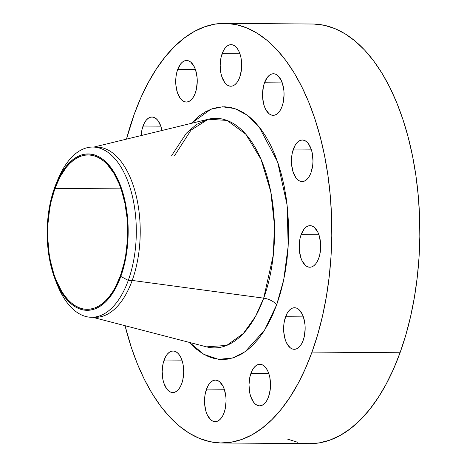 <?xml version="1.0" encoding="UTF-8"?>
<svg xmlns="http://www.w3.org/2000/svg" width="467" height="467" viewBox="0 0 467 467"><rect width="100%" height="100%" fill="white"/><g stroke="black" fill="none" stroke-linecap="round" stroke-linejoin="round"><path stroke-width="0.7" d="M164.139 359.999A20.782 10.764 90.4 0 1 173.099 350.991A20.782 10.764 90.4 0 1 182.533 362.141A20.782 10.764 90.4 0 1 181.745 383.559L182.79 379.992L183.706 372.059L182.988 364.085L182.037 360.466L180.741 357.278L179.141 354.651L177.302 352.684L175.3 351.447L173.204 350.997L171.097 351.342L169.066 352.468L167.18 354.342L165.516 356.881L163.1 363.565L162.177 371.493L162.895 379.467L163.847 383.086L166.742 388.9L168.581 390.867L170.583 392.105L172.679 392.56L174.786 392.216L176.818 391.083L178.703 389.209L180.367 386.67L181.745 383.559A20.782 10.764 90.4 0 1 172.784 392.56A20.782 10.764 90.4 0 1 163.351 381.411A20.782 10.764 90.4 0 1 164.139 359.999L181.926 360.133L164.139 359.999M206.496 389.104A20.782 10.764 90.4 0 1 215.462 380.103A20.782 10.764 90.4 0 1 224.896 391.253A20.782 10.764 90.4 0 1 224.107 412.665L225.147 409.098L226.069 401.171L225.911 397.108L224.399 389.577L223.098 386.39L219.665 381.796L217.657 380.558L215.567 380.103L213.46 380.447L211.423 381.58L209.537 383.454L207.873 385.993L205.457 392.671L204.797 396.559L204.692 404.667L206.204 412.198L207.506 415.385L210.938 419.979L212.946 421.216L215.042 421.666L217.143 421.322L219.181 420.195L221.066 418.321L222.73 415.782L224.107 412.665A20.782 10.764 90.4 0 1 215.141 421.672A20.782 10.764 90.4 0 1 205.708 410.522A20.782 10.764 90.4 0 1 206.496 389.104L224.288 389.244L206.496 389.104M250.954 373.273A20.782 10.764 90.4 0 1 259.915 364.272A20.782 10.764 90.4 0 1 269.348 375.421A20.782 10.764 90.4 0 1 268.56 396.833L270.265 389.385L270.521 385.339L269.803 377.365L268.852 373.746L267.556 370.559L265.957 367.932L264.118 365.965L262.115 364.727L260.02 364.272L257.912 364.616L255.881 365.749L253.995 367.622L252.332 370.162L249.909 376.84L248.993 384.773L249.711 392.747L250.662 396.366L253.558 402.18L255.396 404.148L257.399 405.385L259.494 405.835L261.602 405.49L263.633 404.364L265.519 402.49L267.182 399.95L268.56 396.833A20.782 10.764 90.4 0 1 259.599 405.841A20.782 10.764 90.4 0 1 250.166 394.691A20.782 10.764 90.4 0 1 250.954 373.273L268.741 373.413L250.954 373.273M285.588 316.743A20.782 10.764 90.4 0 1 294.554 307.741A20.782 10.764 90.4 0 1 303.988 318.891A20.782 10.764 90.4 0 1 303.2 340.303L304.239 336.736L305.161 328.809L305.004 324.746L303.492 317.216L302.19 314.028L298.757 309.434L296.749 308.197L294.654 307.741L292.552 308.086L290.515 309.218L288.629 311.092L286.966 313.631L284.549 320.309L283.889 324.197L283.784 332.306L285.296 339.836L286.598 343.023L290.03 347.617L292.038 348.855L294.134 349.304L296.236 348.96L298.273 347.833L300.158 345.959L301.822 343.42L303.2 340.303A20.782 10.764 90.4 0 1 294.233 349.31A20.782 10.764 90.4 0 1 284.8 338.161A20.782 10.764 90.4 0 1 285.588 316.743L303.381 316.883L285.588 316.743M301.127 234.662A20.782 10.764 90.4 0 1 310.094 225.66A20.782 10.764 90.4 0 1 319.527 236.804A20.782 10.764 90.4 0 1 318.739 258.222L319.778 254.655L320.701 246.722L320.543 242.665L319.031 235.129L317.729 231.947L314.297 227.353L312.289 226.116L310.199 225.66L308.092 226.005L306.054 227.137L304.169 229.005L301.127 234.662L300.088 238.228L299.429 242.11L299.324 250.219L300.836 257.755L302.137 260.936L305.57 265.536L307.578 266.768L309.674 267.223L311.775 266.879L313.812 265.752L315.698 263.878L317.362 261.339L318.739 258.222A20.782 10.764 90.4 0 1 309.773 267.229A20.782 10.764 90.4 0 1 300.339 256.079A20.782 10.764 90.4 0 1 301.127 234.662L318.92 234.796L301.127 234.662M293.404 149.02A20.782 10.764 90.4 0 1 302.371 140.018A20.782 10.764 90.4 0 1 311.804 151.168A20.782 10.764 90.4 0 1 311.016 172.58L312.721 165.131L312.978 161.086L312.26 153.112L311.308 149.493L308.413 143.678L306.574 141.711L304.572 140.474L302.476 140.018L300.369 140.363L298.337 141.495L296.452 143.369L294.788 145.908L292.365 152.586L291.706 156.474L291.601 164.582L293.118 172.113L296.014 177.927L297.853 179.894L299.855 181.132L301.951 181.581L304.052 181.237L306.089 180.11L307.975 178.236L309.639 175.697L311.016 172.58A20.782 10.764 90.4 0 1 302.056 181.587A20.782 10.764 90.4 0 1 292.616 170.437A20.782 10.764 90.4 0 1 293.404 149.02L311.197 149.16L293.404 149.02M264.491 82.77A20.782 10.764 90.4 0 1 273.458 73.768A20.782 10.764 90.4 0 1 282.891 84.912A20.782 10.764 90.4 0 1 282.103 106.33L283.142 102.763L284.059 94.83L283.907 90.773L282.395 83.237L281.093 80.055L277.661 75.461L275.653 74.224L273.557 73.768L271.455 74.113L269.418 75.245L267.533 77.113L264.491 82.77L263.452 86.337L262.53 94.27L262.688 98.327L264.199 105.863L265.501 109.044L268.934 113.644L270.942 114.876L273.032 115.331L275.139 114.987L277.176 113.86L279.062 111.987L280.725 109.447L282.103 106.33A20.782 10.764 90.4 0 1 273.137 115.331A20.782 10.764 90.4 0 1 263.703 104.188A20.782 10.764 90.4 0 1 264.491 82.77L282.278 82.904L264.491 82.77M222.134 53.658A20.782 10.764 90.4 0 1 231.095 44.657A20.782 10.764 90.4 0 1 240.528 55.806A20.782 10.764 90.4 0 1 239.74 77.218L241.445 69.77L241.702 65.724L240.984 57.75L240.032 54.131L238.736 50.944L237.137 48.317L235.298 46.35L233.296 45.112L231.2 44.657L229.093 45.001L227.061 46.134L225.176 48.002L223.512 50.547L221.089 57.225L220.173 65.158L220.891 73.132L221.843 76.751L224.738 82.566L226.577 84.533L228.579 85.77L230.675 86.22L232.782 85.875L234.813 84.749L236.699 82.875L238.363 80.336L239.74 77.218A20.782 10.764 90.4 0 1 230.78 86.226A20.782 10.764 90.4 0 1 221.34 75.076A20.782 10.764 90.4 0 1 222.134 53.658L239.921 53.798L222.134 53.658M177.676 69.49A20.782 10.764 90.4 0 1 186.642 60.488A20.782 10.764 90.4 0 1 196.076 71.638A20.782 10.764 90.4 0 1 195.288 93.05L196.327 89.483L197.249 81.556L197.092 77.493L195.58 69.962L194.278 66.775L190.845 62.181L188.837 60.944L186.742 60.488L184.64 60.833L182.603 61.965L180.717 63.833L177.676 69.49L176.637 73.056L175.977 76.938L175.872 85.047L177.384 92.583L180.285 98.397L182.118 100.364L184.126 101.602L186.222 102.051L188.324 101.707L190.361 100.58L192.246 98.706L193.91 96.167L195.288 93.05A20.782 10.764 90.4 0 1 186.321 102.057A20.782 10.764 90.4 0 1 176.888 90.907A20.782 10.764 90.4 0 1 177.676 69.49L195.463 69.63L177.676 69.49M143.042 126.02A20.782 10.764 90.4 0 1 152.003 117.019A20.782 10.764 90.4 0 1 161.967 130.497L160.94 126.493L158.044 120.679L156.206 118.711L154.203 117.474L152.108 117.019L150 117.363L147.969 118.495L146.083 120.363L144.42 122.909L141.997 129.587L141.151 135.564A20.782 10.764 90.4 0 1 143.042 126.02L160.829 126.16L143.042 126.02M174.588 155.593L190.991 130.147L208.27 119.225A114.783 59.461 -89.6 0 1 266.202 173.415A114.783 59.461 -89.6 0 1 263.703 298.156L132.196 280.433L128.279 280.404L120.795 276.441A78.187 40.501 90.4 0 1 55.34 279.896L57.021 284.164A85.117 44.091 -89.6 0 0 128.279 280.404A85.117 44.091 90.4 0 1 91.567 317.274L95.49 317.303A85.117 44.091 -89.6 0 0 132.196 280.433L263.703 298.156L255.525 316.404L243.371 333.461L226.746 345.399L206.531 346.858A114.783 59.461 -89.6 0 0 263.703 298.156A11.879 5.727 -160.1 0 1 276.662 304.805L264.591 330.111L245.222 351.669L232.636 358.008L218.556 359.339L203.834 354.348L189.631 342.474L196.595 349.269L202.59 353.607L208.784 356.782L215.118 358.767L221.527 359.543L227.949 359.105L234.329 357.453L240.598 354.599L246.699 350.583L252.571 345.428L258.163 339.2L263.417 331.944L268.28 323.742L272.71 314.665L276.662 304.805L280.101 294.251L282.99 283.113L285.302 271.49L287.012 259.5L288.11 247.259L288.583 234.878L288.425 222.479L287.637 210.191L286.224 198.119L284.21 186.38L281.601 175.096L278.437 164.372L274.736 154.314L270.533 145.009L265.881 136.557L260.814 129.032L255.385 122.512L249.647 117.059L243.646 112.722L237.452 109.547L231.124 107.556L224.715 106.78L218.287 107.223L211.913 108.875L205.643 111.724L199.543 115.746L191.307 123.358L210.839 109.272L222.455 106.797L234.79 108.56L247.212 115.145L258.957 126.639L277.567 161.815L287.106 204.966L288.18 246.103L283.738 279.704L276.662 304.805A11.879 5.727 19.9 0 0 263.703 298.156L273.335 254.912L274.444 225.1L270.79 191.814L261.111 159.492L245.747 134.128L227.032 120.422L208.27 119.225L196.426 124.514L186.339 133.223L171.669 155.569M55.34 279.896A78.187 40.501 90.4 0 1 54.551 187.816A78.187 40.501 90.4 0 1 56.075 183.875A78.187 40.501 90.4 0 1 112.016 169.13A78.187 40.501 90.4 0 1 120.795 276.441L128.279 280.404L132.196 280.433A85.117 44.091 90.4 0 1 93.528 317.21M91.567 317.274A85.117 44.091 90.4 0 1 56.18 281.957M221.516 442.979L309.557 443.65A209.817 108.694 -89.6 0 0 400.044 352.76L312.003 352.083A209.817 108.694 90.4 0 1 221.516 442.979A209.817 108.694 90.4 0 1 125.051 325.703L131.291 347.355L137.438 364.056L144.408 379.502L152.137 393.535L160.543 406.021L169.556 416.844L179.089 425.898L189.042 433.102L199.321 438.373L209.835 441.671L220.471 442.961L231.136 442.226L241.725 439.482L252.133 434.754L262.261 428.076L272.01 419.529L281.292 409.185L290.013 397.143L298.086 383.524L305.441 368.457L312.003 352.083L400.044 352.76L405.747 335.242L410.546 316.749L414.381 297.461L417.224 277.556L419.045 257.229L419.827 236.681L419.564 216.104L418.257 195.696L415.916 175.656L412.571 156.176L408.246 137.45L402.986 119.645L396.839 102.944L389.869 87.498L382.146 73.465L373.734 60.979L364.721 50.156L355.189 41.102L345.236 33.898L334.956 28.627L324.442 25.329L313.806 24.039M126.475 139.137A209.817 108.694 90.4 0 1 134.233 114.24A209.817 108.694 90.4 0 1 224.72 23.35A209.817 108.694 90.4 0 1 319.971 135.879A209.817 108.694 90.4 0 1 312.003 352.083L317.706 334.57L322.504 316.077L326.34 296.784L329.182 276.884L331.004 256.558L331.786 236.01L331.523 215.433L330.216 195.025L327.875 174.985L324.53 155.505L320.204 136.773L314.945 118.974L308.798 102.267L301.834 86.827L294.105 72.794L285.693 60.307L276.68 49.479L267.153 40.425L257.194 33.227L246.915 27.956L236.407 24.658L225.765 23.368L215.1 24.097L204.517 26.847L194.109 31.575L183.98 38.247L174.226 46.799L164.944 57.143L156.229 69.186L148.15 82.805L140.795 97.872L134.233 114.24L126.475 139.137M54.972 188.376A77.195 39.993 90.4 0 1 88.263 154.933A77.195 39.993 90.4 0 1 123.306 196.338A77.195 39.993 90.4 0 1 120.375 275.88A77.195 39.993 90.4 0 1 87.084 309.323A77.195 39.993 90.4 0 1 52.041 267.918A77.195 39.993 90.4 0 1 54.972 188.376L121.041 188.878L54.972 188.376L51.107 201.621L49.695 208.72L47.978 223.524L47.786 238.655L49.128 253.534L50.36 260.703L53.886 274.141L56.151 280.288L61.556 291.134L64.65 295.728L67.966 299.709L71.474 303.042L75.134 305.692L78.917 307.63L82.782 308.845L86.699 309.317L90.621 309.049L94.515 308.039L98.344 306.299L102.075 303.842L105.659 300.695L109.074 296.889L112.284 292.459L115.256 287.45L120.375 275.88L124.24 262.635L125.652 255.537L127.368 240.738L127.555 225.602L127.077 218.095L124.981 203.554L121.455 190.116L119.196 183.969L113.79 173.123L107.381 164.547L103.872 161.214L100.212 158.564L96.43 156.626L92.559 155.412L88.648 154.939L84.725 155.207L80.826 156.217L76.997 157.957L73.272 160.415L69.682 163.561L66.267 167.367L60.091 176.806L54.972 188.376M287.363 439.044L297.876 442.342M309.51 443.65L319.177 442.903L329.766 440.153L340.174 435.425L350.303 428.753L360.051 420.201L369.333 409.857L378.054 397.814L386.127 384.195L393.483 369.128L400.044 352.76A209.817 108.694 -89.6 0 0 408.006 136.557A209.817 108.694 -89.6 0 0 312.762 24.021L224.72 23.35M94.83 147.152A85.117 44.091 90.4 0 1 134.969 191.061A85.117 44.091 90.4 0 1 132.196 280.433A85.117 44.091 -89.6 0 0 135.424 192.731A85.117 44.091 -89.6 0 0 96.786 147.082L92.869 147.052A85.117 44.091 90.4 0 1 131.507 192.702A85.117 44.091 90.4 0 1 128.279 280.404A85.117 44.091 -89.6 0 0 118.717 163.584A85.117 44.091 -89.6 0 0 57.82 179.632L56.075 183.875M56.945 181.826A85.117 44.091 90.4 0 1 92.869 147.052M54.551 187.816L59.735 176.1L65.993 166.538L69.455 162.679L73.085 159.492L76.862 157.005L80.738 155.242L84.685 154.221L88.66 153.952L92.624 154.431L96.541 155.657L100.37 157.624L104.083 160.304L107.632 163.683L114.123 172.37L119.599 183.35L121.893 189.579L123.848 196.21L126.709 210.448L128.069 225.52L128.168 233.191L127.199 248.421L124.707 263.026L120.795 276.441L118.349 282.547L112.6 293.235L105.892 301.577L102.255 304.764L98.484 307.251L94.603 309.014L90.662 310.035L86.687 310.31L82.723 309.825L78.806 308.599L74.971 306.632L71.264 303.953L67.715 300.579L64.353 296.545L61.218 291.887L55.742 280.906L53.454 274.678L51.493 268.046L48.638 253.809L47.762 246.343L47.179 231.066L48.148 215.836L49.21 208.422L50.64 201.23L54.551 187.816M206.531 346.858L92.629 317.286M208.27 119.225L93.925 147.058"/></g></svg>
